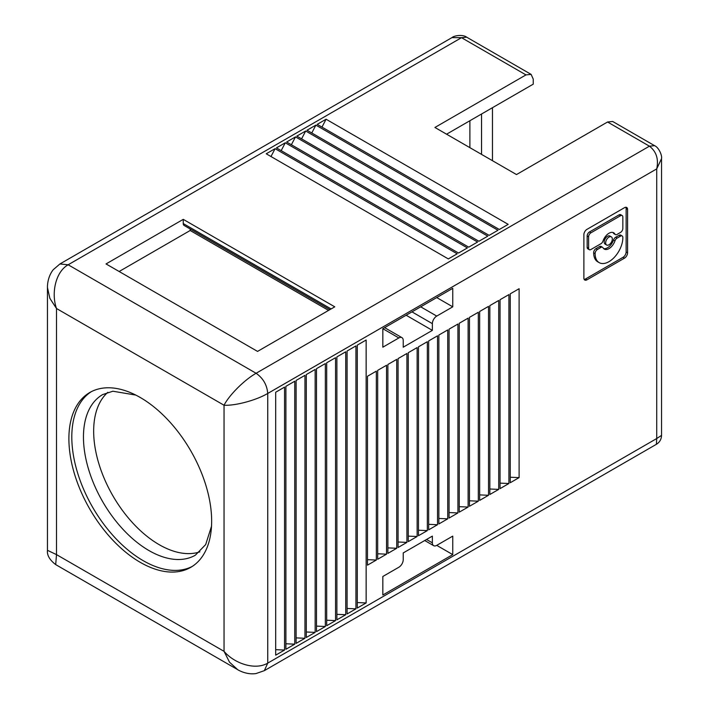 <?xml version="1.0" encoding="UTF-8"?>
<svg xmlns="http://www.w3.org/2000/svg" width="709" height="709" viewBox="0 0 709 709"><rect width="100%" height="100%" fill="white"/><g stroke="black" fill="none" stroke-linecap="round" stroke-linejoin="round"><path stroke-width="1.06" d="M315.877 125.121L497.984 230.257L489.121 235.37L307.024 130.234L315.877 125.121L311.783 132.982M55.692 564.603C49.63 559.906 46.883 555.147 47.459 550.326L56.507 554.615L224.044 651.341L229.521 662.179L237.657 669.65L55.692 564.603L56.507 554.615L56.507 308.512L224.044 405.238C228.75 395.808 243.621 380.387 256.091 373.271L649.435 146.178L654.584 145.673L612.7 121.487L607.551 122.001L516.498 174.565L434.918 127.469L525.972 74.897L461.506 37.683L451.979 37.604C454.088 35.539 462.915 34.289 466.655 37.169L531.121 74.392L525.972 74.897M448.327 258.918L266.229 153.782L275.092 148.668L457.19 253.804L448.327 258.918M295.485 136.89L477.591 242.026L468.729 247.149L286.622 142.013L295.485 136.89L291.39 144.76M257.544 351.407L106.04 263.934L183.25 219.356L334.763 306.829L257.544 351.407M285.284 142.784L467.391 247.92L458.528 253.033L276.43 147.897L285.284 142.784L281.189 150.645M478.921 241.255L296.823 136.119L305.685 131.005L487.783 236.141L478.921 241.255M326.078 119.227L508.185 224.363L499.322 229.486L317.215 124.35L326.078 119.227L321.983 127.097M432.366 542.837L432.366 536.11L403.226 552.931L403.226 559.667A6.177 3.572 -60 0 1 398.857 567.235L382.833 576.488L382.833 594.993L452.759 554.615L452.759 536.11L436.735 545.363A6.177 3.572 -60 0 1 433.651 545.673A6.177 3.572 -60 0 1 432.366 542.837L426.543 539.478M315.151 632.384L306.288 637.497L306.288 374.574L315.151 369.451L315.151 632.384L306.288 632.003M437.524 524.722L428.661 529.836L428.661 340.932L437.524 335.809L437.524 524.722L428.661 524.341M498.711 489.396L498.711 300.483L489.848 305.606L489.848 494.51L498.711 489.396L489.848 489.015M107.821 392.325A92.711 53.529 -120 0 0 100.199 467.878A92.711 53.529 -120 0 0 159.215 544.689A92.711 53.529 -120 0 0 199.911 551.832M469.881 120.734L469.881 147.649M531.121 74.392L533.248 79.107L533.248 84.149L446.573 134.196M345.744 614.721L345.744 351.788L336.881 356.911L336.881 619.834L345.744 614.721L336.881 614.34M519.112 477.618L519.112 288.714L510.25 293.827L510.25 482.74L519.112 477.618L510.25 477.237M396.739 548.27L396.739 359.366L387.876 364.479L387.876 553.392L396.739 548.27L387.876 547.889M398.068 547.499L398.068 358.594L406.931 353.472L406.931 542.385L398.068 547.499M316.489 626.109L325.351 626.499L325.351 363.566L316.489 368.68L316.489 631.613L325.351 626.499M508.911 483.511L508.911 294.598L500.049 299.712L500.049 488.625L508.911 483.511L500.049 483.13M478.318 501.174L478.318 312.261L469.455 317.375L469.455 506.288L478.318 501.174L469.455 500.793M457.925 512.944L457.925 324.04L449.063 329.153L449.063 518.066L457.925 512.944L449.063 512.563M398.857 337.945L382.833 347.197L382.833 328.692L398.857 337.945A6.177 3.572 -60 0 1 401.95 337.644A6.177 3.572 -60 0 1 403.226 340.471L403.226 347.197L432.366 330.376L432.366 323.65A6.177 3.572 -60 0 1 436.735 316.081L452.759 306.829L452.759 288.324L382.833 328.692M627.58 252.821L627.58 209.447A4.343 2.508 120 0 0 626.685 207.453A4.343 2.508 120 0 0 624.514 207.675L586.946 229.362A4.343 2.508 120 0 0 583.879 234.679L583.879 278.052A4.343 2.508 120 0 0 584.774 280.037A4.343 2.508 120 0 0 586.946 279.825L624.514 258.138A4.343 2.508 120 0 0 627.58 252.821L626.127 251.979L626.127 208.606A4.343 2.508 120 0 0 625.825 207.25M386.538 554.163L386.538 365.25L377.675 370.364L377.675 559.277L386.538 554.163L377.675 553.782M438.862 335.038L438.862 523.951L447.725 518.837L447.725 329.924L438.862 335.038M296.096 380.458L296.096 643.382L304.959 638.268L304.959 375.345L296.096 380.458M326.689 362.795L326.689 625.719L335.552 620.605L335.552 357.682L326.689 362.795M355.945 608.836L355.945 345.903L347.082 351.017L347.082 613.95L355.945 608.836L347.082 608.446M376.337 560.048L376.337 371.135L367.475 376.257L367.475 565.162L376.337 560.048L367.475 559.667M366.145 602.942L366.145 340.019L357.283 345.132L357.283 608.056L366.145 602.942L357.283 602.561M285.895 386.343L285.895 649.276L294.758 644.162L294.758 381.229L285.895 386.343M427.332 530.607L427.332 341.703L418.47 346.816L418.47 535.729L427.332 530.607L418.47 530.226M275.695 392.237L275.695 655.16L284.557 650.047L284.557 387.114L275.695 392.237M408.269 352.701L408.269 541.614L417.131 536.5L417.131 347.587L408.269 352.701M479.656 311.49L479.656 500.403L488.519 495.281L488.519 306.377L479.656 311.49M459.255 323.269L459.255 512.173L468.117 507.059L468.117 318.146L459.255 323.269M447.725 518.837L438.862 518.456M492.463 107.697L492.463 160.686M406.142 315.239L432.366 330.376M436.735 297.576L452.759 306.829M584.172 279.399A4.343 2.508 120 0 0 585.492 278.983L623.051 257.296A4.343 2.508 120 0 0 626.127 251.979M603.616 248.567A9.412 5.433 120 0 0 607.533 247.778A9.412 5.433 120 0 0 613.515 239.996A3.261 1.879 120 0 1 615.589 237.302L619.09 235.282L620.543 236.124A3.261 1.879 120 0 1 622.174 235.964A3.261 1.879 120 0 1 622.848 237.453L622.848 237.666A19.595 11.317 120 0 1 608.987 261.665A19.595 11.317 120 0 1 599.194 262.64A19.595 11.317 120 0 1 595.135 253.662L593.672 252.821A19.595 11.317 120 0 0 597.731 261.798L599.194 262.64M622.174 235.964L620.712 235.122A3.261 1.879 120 0 0 619.09 235.282M615.589 237.302L617.052 238.144A3.261 1.879 120 0 0 614.978 240.838A9.412 5.433 120 0 1 608.987 248.62A9.412 5.433 120 0 1 604.281 249.089A9.412 5.433 120 0 1 603.005 247.751A3.261 1.879 120 0 0 602.561 247.281L601.099 246.44A3.261 1.879 120 0 0 599.477 246.608L595.977 248.62A3.261 1.879 120 0 0 593.672 252.608M614.978 234.13L613.515 233.288A3.261 1.879 120 0 0 613.959 233.748L615.421 234.59A3.261 1.879 120 0 0 617.052 234.431L620.543 232.41A3.261 1.879 120 0 0 622.848 228.422L622.848 217.043A3.261 1.879 120 0 0 622.174 215.545A3.261 1.879 120 0 0 620.543 215.713L590.916 232.818A3.261 1.879 120 0 0 588.612 236.806L587.158 235.964L587.158 247.344A3.261 1.879 120 0 0 587.832 248.832L589.285 249.674A3.261 1.879 120 0 0 590.916 249.515L600.931 243.736A3.261 1.879 120 0 0 603.005 241.042A9.412 5.433 120 0 1 608.987 233.252A9.412 5.433 120 0 1 613.693 232.791A9.412 5.433 120 0 1 614.978 234.13A3.261 1.879 120 0 0 615.421 234.59M613.515 233.288A9.412 5.433 120 0 0 612.913 232.463M622.174 215.545L620.712 214.703A3.261 1.879 120 0 0 619.09 214.871L589.454 231.976A3.261 1.879 120 0 0 587.158 235.964M611.344 236.859L609.882 236.017A4.706 2.721 120 0 0 607.533 236.257A4.706 2.721 120 0 0 604.458 240.404A4.706 2.721 120 0 0 605.176 244.171L606.638 245.013A4.706 2.721 120 0 0 608.987 244.782A4.706 2.721 120 0 0 612.062 240.635A4.706 2.721 120 0 0 611.344 236.859A4.706 2.721 120 0 0 608.987 237.098A4.706 2.721 120 0 0 605.911 241.237A4.706 2.721 120 0 0 606.638 245.013M602.561 247.281A3.261 1.879 120 0 0 600.931 247.441L597.439 249.462A3.261 1.879 120 0 0 595.135 253.45M617.052 238.144L620.543 236.124M589.285 249.674A3.261 1.879 120 0 1 588.612 248.185L588.612 236.806M481.535 154.385L481.535 114.007M326.689 620.224L335.552 620.605M398.068 542.004L406.931 542.385M607.551 122.001L649.435 146.178C656.357 151.54 658.785 159.108 656.72 168.893L656.72 438.543L267.745 663.119L267.745 393.46L656.72 168.893L661.541 158.594C662.277 155.741 658.945 147.463 654.584 145.673L654.584 145.673M451.979 37.604L59.919 263.961L53.272 269.686C47.494 276.847 47.361 286.152 47.459 287.562L49.86 298.347L56.507 308.512C51.048 293.216 55.55 271.804 68.161 264.776L256.091 373.271C263.119 378.189 267.001 384.916 267.745 393.46C255.355 400.709 234.555 405.867 224.044 405.238L224.044 651.341C234.555 663.713 255.355 670.519 267.745 663.119L264.333 670.661L256.046 673.55C246.954 674.977 238.827 670.439 237.657 669.65L237.657 669.65M301.582 138.867L305.685 131.005M91.275 391.696A100.953 58.289 -120 0 0 77.423 408.224A100.953 58.289 -120 0 0 143.191 560.668A100.953 58.289 -120 0 0 192.183 566.473M661.541 158.594L661.541 435.388L656.72 438.543L656.392 444.304L264.333 670.661M140.276 562.352A100.953 58.289 60 0 1 74.321 473.39A100.953 58.289 60 0 1 89.795 392.502A100.953 58.289 60 0 1 140.276 397.501A100.953 58.289 60 0 1 206.222 486.463A100.953 58.289 60 0 1 190.748 567.351A100.953 58.289 60 0 1 140.276 562.352M304.959 638.268L296.096 637.887M436.735 545.363L452.759 554.615M459.255 506.678L468.117 507.059M275.092 148.668L270.989 156.529M328.568 310.4L190.172 230.496L119.147 271.503M190.172 228.945L190.172 230.496M183.25 219.356L183.25 223.557A4.121 2.375 120 0 0 184.101 225.444L329.907 309.629M285.895 643.772L294.758 644.162M275.695 649.666L284.557 650.047M408.269 536.119L417.131 536.5M479.656 494.9L488.519 495.281M466.655 37.169L461.506 37.683L68.161 264.776L59.919 263.961M432.366 323.65L411.973 311.871M420.712 306.829L436.735 316.081M627.58 209.447L626.127 208.606M623.051 257.296L624.514 258.138M585.492 278.983L586.946 279.825M614.978 240.838L613.515 239.996M599.477 246.608L600.931 247.441M595.977 248.62L597.439 249.462M595.135 253.662L593.672 252.821M619.09 214.871L620.543 215.713M589.454 231.976L590.916 232.818M588.612 248.185L587.158 247.344M135.827 395.09L112.899 391.217L102.663 394.585A92.711 53.529 -120 0 0 88.448 468.879A92.711 53.529 -120 0 0 149.014 550.583A92.711 53.529 -120 0 0 195.374 555.174L205.681 544.565L211.521 526.202M183.25 223.557L331.121 308.929M401.95 337.644L384.641 327.655M433.651 545.673L424.726 540.524M661.541 435.388C661.408 439.27 659.689 442.248 656.392 444.304M47.459 287.57L47.459 550.326"/></g></svg>
